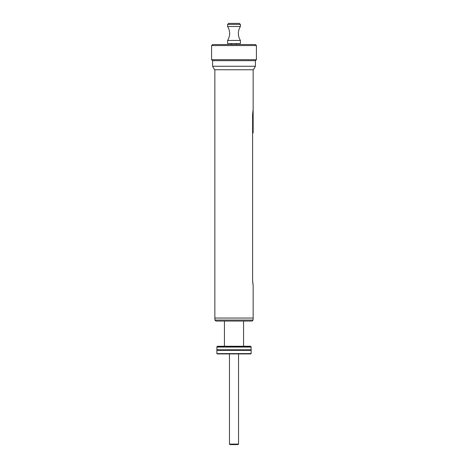 <?xml version="1.0" encoding="UTF-8"?>
<svg xmlns="http://www.w3.org/2000/svg" width="468" height="468" viewBox="0 0 468 468"><rect width="100%" height="100%" fill="white"/><g stroke="black" fill="none" stroke-linecap="round" stroke-linejoin="round"><path stroke-width="0.7" d="M229.969 444.6L238.031 444.6L238.534 444.097L229.466 444.097L229.969 444.6M238.534 444.097L238.534 353.913M229.466 353.913L229.466 444.097M217.17 353.913L250.83 353.913L251.129 353.609L216.871 353.609L217.17 353.913M251.129 353.609L251.129 350.374L216.871 350.374L216.871 353.609M216.871 350.374L217.374 350.082L216.871 349.789L251.129 349.789L250.626 350.082L251.129 350.374M217.374 350.082L250.626 350.082M251.129 349.789L251.129 347.057L216.871 347.057L216.871 349.789M216.871 347.057L217.374 346.256L250.626 346.256L251.129 347.057M250.918 346.542L217.082 346.542M243.571 346.256L243.571 321.06M224.429 321.06L224.429 346.256M215.912 321.06L252.088 321.06L253.094 320.053L214.906 320.053L215.912 321.06M253.147 69.75L253.147 109.652L252.603 114.192L252.603 280.753L253.147 285.287L253.147 318.041L214.853 318.041L214.853 69.75M253.147 109.652L253.147 121.399L252.644 121.399L253.147 121.698L253.147 132.883L252.603 132.883M252.603 280.753L252.615 281.408M252.743 283.07L252.86 283.883M214.601 69.75L253.399 69.75L255.411 66.263L212.589 66.263L214.601 69.75M212.589 66.263L212.589 60.682L255.411 60.682L255.411 66.263M255.411 60.682L256.423 59.676L211.577 59.676L212.589 60.682M211.577 45.566L212.589 44.559L255.411 44.559L256.423 45.566L211.577 45.566L211.577 59.676M227.6 43.553L240.4 43.553L240.4 40.447L227.6 40.447L227.6 43.553M227.6 26.506L240.4 26.506L240.4 24.406L227.6 24.406L227.6 26.506C230.344 31.151 230.344 35.802 227.6 40.447M234 23.4L228.606 23.4L239.394 23.4L240.4 24.406M253.147 114.344L252.603 114.344M252.603 128.601L253.147 128.601M253.094 318.041L253.094 320.053M214.906 318.041L214.906 320.053M256.423 45.566L256.423 59.676M231.479 43.553L231.479 44.559M227.6 24.406L228.606 23.4M240.4 40.447C237.656 35.802 237.656 31.151 240.4 26.506M236.521 43.553L236.521 44.559"/></g></svg>
